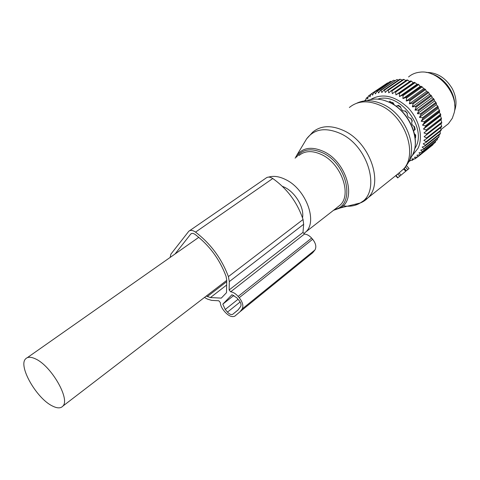 <?xml version="1.0" encoding="UTF-8"?>
<svg xmlns="http://www.w3.org/2000/svg" width="480" height="480" viewBox="0 0 480 480"><rect width="100%" height="100%" fill="white"/><g stroke="black" fill="none" stroke-linecap="round" stroke-linejoin="round"><path stroke-width="0.72" d="M397.896 177.714L409.074 168.534L397.896 177.714L396.036 175.614L395.796 175.818L397.674 177.936M405.48 166.908L404.22 168.402L406.2 170.628M396.036 175.614L404.22 168.402M403.704 169.008L405.63 171.168M303.954 233.532L305.976 231.792C317.7 221.256 305.964 189.552 286.194 179.856C279.678 176.484 273.81 175.566 268.602 177.102M302.526 217.836C304.626 206.958 294.006 190.284 282.444 186.402M52.164 405.87C57.144 408.444 60.72 408.516 62.904 406.074C70.416 399.126 51.138 365.688 35.448 358.872C30.888 356.718 27.6 356.724 25.59 358.884C18.03 365.982 36.456 398.238 52.164 405.87M454.5 111.024C457.086 103.914 456.294 96.378 452.136 88.41C445.5 77.652 436.842 72.33 426.174 72.438M441.75 122.226L426.564 134.022L423.978 132.906L440.676 120L441.312 120.702L441.774 123.048L424.116 136.698L426.54 137.946L426.48 138.744L441.618 126.894L441.684 126.102L426.54 137.946M440.676 120L441.504 119.088L440.868 116.82L440.178 116.178L440.82 115.068L440.622 114.222L425.352 125.904L425.556 126.762L440.82 115.068M423.978 132.906L441.504 119.088M365.694 100.782L366.174 98.382L366.618 97.86L367.638 98.904L368.43 96.03L368.946 95.58L369.978 96.864L371.004 94.032L371.58 93.66L372.606 95.184L373.854 92.418L374.484 92.136L375.48 93.882L376.956 91.218L377.634 91.02L378.576 92.988L380.274 90.444L380.994 90.342L381.852 92.514L383.766 90.114L384.516 90.102L385.266 92.466L387.39 90.24L388.158 90.324L388.782 92.85L391.098 90.816L391.878 90.996L392.352 93.672L394.848 91.842L395.628 92.118L395.934 94.914L398.586 93.312L399.36 93.678L399.474 96.57L402.264 95.208L403.02 95.658L402.93 98.616L405.834 97.506L406.566 98.034L406.254 101.034L409.254 100.176L409.944 100.776L409.404 103.788L412.464 103.182L413.106 103.854L412.338 106.842L415.434 106.494L416.022 107.22L415.014 110.16L418.116 110.064L418.638 110.838L417.396 113.694L420.48 113.838L420.93 114.648L419.448 117.396L422.49 117.774L422.862 118.608L421.158 121.218L424.116 121.812L424.41 122.664L422.49 125.112L425.352 125.904M364.332 100.926L365.928 99.588M370.5 99.582C382.098 92.946 394.524 95.58 407.784 107.484C419.19 119.046 423.528 136.938 418.02 148.35L411.924 156.006M423.972 148.572L423.66 149.226L438.72 137.274L439.038 136.62L423.972 148.572L422.148 147.102L424.998 145.98L440.082 134.046L440.316 133.344L425.232 145.266L424.998 145.98M426.48 138.744L423.852 140.358L426.09 141.708L425.94 142.47L423.192 143.844L425.232 145.266M426.564 134.022L426.594 134.856M425.556 126.762L423.432 129.024L426.168 129.99L426.288 130.842M440.814 123.792L441.684 126.102M440.658 127.644L441.054 130.572L425.94 142.47M440.07 131.352L440.316 133.344M402.228 80.1L400.41 79.284L384.516 90.102M405.942 80.616L404.028 79.464L388.158 90.324M409.662 81.594L407.724 80.094L391.878 90.996M395.934 94.914L413.25 82.848L411.438 81.162L395.628 92.118M413.25 82.848L414.36 82.32L416.34 83.598L416.748 84.444L417.996 84.15L418.746 84.588L420.156 86.424L421.518 86.382L423.186 87.888L423.432 88.776L424.218 88.698L425.568 89.574L426.528 91.452L428.046 91.926L429.342 93.552L429.408 94.434L430.962 95.166L432.054 96.816L432.024 97.674L433.596 98.658L434.472 100.302L434.352 101.13L435.174 101.448L436.344 103.158L436.35 104.76L437.856 106.224L438.306 107.778L438.006 108.51L438.78 109.002L439.722 111.036L439.284 112.332L440.622 114.222M426.168 129.99L441.396 118.248M422.49 125.112L439.284 112.332M424.41 122.664L439.722 111.036M424.116 121.812L439.44 110.196M421.158 121.218L438.006 108.51M422.862 118.608L438.222 107.052M422.49 117.774L437.856 106.224M419.448 117.396L436.35 104.76M420.93 114.648L436.344 103.158M420.48 113.838L435.9 102.36M417.396 113.694L434.352 101.13M418.638 110.838L434.106 99.42M418.116 110.064L433.596 98.658M415.014 110.16L432.024 97.674M416.022 107.22L431.538 95.874M415.434 106.494L430.962 95.166M412.338 106.842L429.408 94.434M413.106 103.854L428.682 92.58M412.464 103.182L428.046 91.926M409.404 103.788L426.528 91.452M409.944 100.776L425.568 89.574M409.254 100.176L424.884 88.986M406.254 101.034L423.432 88.776M406.566 98.034L422.238 86.898M405.834 97.506L421.518 86.382M402.93 98.616L420.156 86.424M403.02 95.658L418.746 84.588M402.264 95.208L417.996 84.15M399.474 96.57L416.748 84.444M399.36 93.678L415.128 82.668M398.586 93.312L414.36 82.32M394.848 91.842L410.658 80.904L411.438 81.162M391.098 90.816L406.944 79.926L407.724 80.094M387.39 90.24L403.266 79.392L404.028 79.464M383.766 90.114L399.666 79.302L400.41 79.284M398.568 80.052L396.906 79.548L380.994 90.342M380.274 90.444L396.906 79.548M394.89 80.544L393.564 80.256L377.634 91.02M376.956 91.218L393.564 80.256M391.326 81.51L390.42 81.384L374.484 92.136M373.854 92.418L390.42 81.384M387.906 82.944L371.58 93.66M371.004 94.032L387.516 82.92M368.946 95.58L370.926 94.242M366.618 97.86L368.22 96.78M409.272 160.746L409.506 161.292L408.87 161.472M409.59 160.176L411.96 160.416L414.12 158.922M423.66 149.226L420.732 150.102L422.34 151.59L421.956 152.178L418.974 152.802L420.354 154.284L419.898 154.8L416.892 155.178L418.05 156.618L417.528 157.062L414.516 157.206L415.446 158.58L414.87 158.94L411.882 158.856L412.584 160.146M377.754 99.138C398.898 91.638 426.996 126.678 415.854 146.808L414.546 149.178M439.05 134.868L439.038 136.62M426.09 141.708L441.204 129.822M423.432 129.024L440.178 116.178M422.34 151.59L437.388 139.62L437.502 138.24M421.956 152.178L437.388 139.62M420.354 154.284L435.39 142.302L435.54 141.366M419.898 154.8L435.39 142.302M418.05 156.618L433.17 144.216M417.528 157.062L433.074 144.636M415.446 158.58L417.336 157.074M409.506 161.292L410.76 160.296M408.546 76.962C411.636 74.292 415.332 72.714 419.64 72.222C438.018 69.282 459.072 93.816 454.212 112.692L452.298 118.29L448.416 123.72L444.876 126.504M454.734 105.636C455.166 92.34 444.198 77.4 431.388 73.83M415.002 136.956L415.656 136.44M415.11 137.82L415.542 137.856L415.698 135.066L414.414 133.722M413.628 130.734L415.182 129.558L414.48 126.6L413.226 125.868L411.87 124.176L411.714 121.902L412.368 121.056L410.868 118.236L409.644 118.002L408.018 116.79L407.142 114.426L407.37 113.238L405.228 110.844L404.172 111.12L402.468 110.508M402.468 110.502L400.944 108.312L400.71 106.92L398.148 105.21L397.398 105.954L395.802 105.978M394.464 105.126L393.09 102.756L390.384 101.904L390.144 102.666M392.01 103.308L392.22 102.948L391.74 103.494L393.576 103.758L392.01 103.308M392.268 102.462L392.22 102.948L393.33 103.248L392.22 102.948M170.148 257.43L170.892 254.148L188.772 231.276C190.44 229.878 192.702 230.154 195.552 232.122C210.708 243.756 221.658 258.588 228.408 276.606L229.302 281.604L229.134 289.974L230.682 291.798C233.208 292.122 235.686 293.664 238.128 296.424L239.22 297.714C242.676 302.184 243.666 305.928 242.184 308.952L240.072 311.7L234.816 316.152C231.972 317.382 228.702 316.002 225.018 312.012L223.956 310.764C221.694 307.998 220.482 305.262 220.32 302.556L218.808 300.768L211.638 300.378L207.48 299.112L204.474 297.432M189.594 230.706L265.98 178.104C267.75 176.652 270.012 176.79 272.766 178.518C287.286 188.838 297.384 202.5 303.06 219.504L303.654 224.292L302.982 232.41L229.134 289.974M230.682 291.798L304.428 234.078L302.982 232.41M304.428 234.078C306.942 234.234 309.342 235.566 311.622 238.086L312.648 239.262C315.846 243.372 316.614 246.942 314.946 249.972L312.66 252.78L240.072 311.7M175.038 253.992L190.83 233.964C191.91 233.058 193.368 233.238 195.204 234.504C209.424 245.442 219.702 259.362 226.044 276.27L226.734 280.074L226.512 292.662L221.298 298.11L210.42 297.558L206.25 296.064M222.816 304.14L225.234 309.474L227.478 312.12C229.428 314.232 231.156 314.97 232.668 314.352L238.194 309.804L240.69 306.444C241.434 304.824 240.9 302.844 239.082 300.498L236.778 297.792L231.966 294.72L222.816 304.14L233.898 295.392M406.44 165.582L409.074 168.534M405.426 166.986L407.604 169.428M398.952 172.848L400.86 174.996M397.8 173.934L399.672 176.04M354.474 204.414C359.802 203.76 364.272 201.594 367.872 197.91C384.084 183.264 369.798 142.092 343.548 130.524C331.062 124.956 320.79 125.49 312.744 132.132L306.588 138.888L305.16 141.27M403.152 169.494C418.464 154.206 405.042 115.668 379.92 105.222C367.698 100.08 357.516 100.842 349.362 107.496M343.11 205.806C349.59 206.874 355.296 205.932 360.228 202.98C381.312 192.288 368.874 146.052 340.272 133.458C325.434 127.08 314.208 128.892 306.588 138.888L296.67 155.46C302.79 147.504 311.814 146.202 323.742 151.548C346.662 162.012 357.15 199.224 340.446 207.906L333.402 210.36M405.288 167.154L407.586 163.782C418.806 147.054 404.94 113.526 382.266 104.028C372.738 99.888 364.224 99.624 356.718 103.23M295.122 158.208L296.67 155.46L295.134 158.196M408.318 162.462L411.654 156.468C421.926 141.096 409.374 110.67 388.71 102.066C380.724 98.586 373.422 98.13 366.804 100.716M334.776 209.4C355.734 205.572 347.844 164.328 322.944 152.97C311.13 147.696 302.298 149.1 296.448 157.188M336.99 207.558L340.17 205.074C352.104 194.412 341.232 163.692 321.81 154.704C312.516 150.348 304.908 150.618 298.992 155.52M415.638 136.77L415.038 137.232M415.128 129.258L414.198 129.96M390.366 102.774L391.26 102.15M414.948 136.614L415.2 134.55L414.948 136.614M415.026 129.312L414.69 127.362L415.026 129.312M398.658 105.522L398.286 105.318L398.658 105.522M414.738 135.318L414.822 134.16L414.738 135.318M414.624 129.618L413.982 126.306L414.624 129.618M412.212 121.26L410.64 118.188L412.212 121.26M407.334 113.436L405.006 110.904L407.334 113.436M400.794 107.394L397.884 105.606L400.794 107.394M390.156 101.154L388.89 102.036L390.156 101.154M195.552 232.122L272.766 178.518M228.408 276.606L303.06 219.504M229.302 281.604L303.654 224.292M238.128 296.424L311.622 238.086M239.22 297.714L312.648 239.262M242.184 308.952L314.946 249.972M190.656 234.162L191.616 233.502M207.252 296.604L226.704 281.646M210.42 297.558L226.644 285.03M225.234 309.474L238.038 299.274M227.478 312.12L240.126 301.986M232.668 314.352L237.906 310.116M397.59 174.156L367.872 197.91L360.228 202.98L340.446 207.906L333.552 210.24M383.628 100.2L388.812 102.048M413.202 153.366C420.678 136.836 408.216 110.478 389.358 102.294M336.966 207.636L305.976 231.792M226.728 280.356L62.904 406.074M198.798 237.318L27.342 357.648M441.15 129.432L448.416 123.72M415.122 129.24L414.12 129.996M391.482 102.216L390.552 102.87M190.83 233.964L191.364 233.598"/></g></svg>
